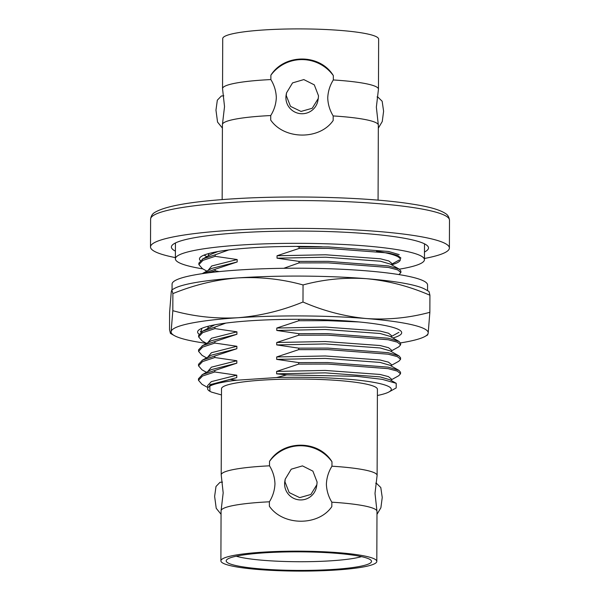 <?xml version="1.0" encoding="UTF-8"?>
<svg xmlns="http://www.w3.org/2000/svg" width="600" height="600" viewBox="0 0 600 600"><rect width="100%" height="100%" fill="white"/><g stroke="black" fill="none" stroke-linecap="round" stroke-linejoin="round"><path stroke-width="0.9" d="M376.815 561.405L376.987 511.388A77.955 9.967 -179.8 0 0 376.957 511.095A77.955 9.967 -179.8 0 0 331.845 502.185L331.822 506.632C318.525 526.207 283.02 526.08 269.377 506.243L269.392 501.795A77.955 9.967 -179.8 0 0 261.562 502.245A77.955 9.967 -179.8 0 0 221.108 510.548A77.955 9.967 -179.8 0 0 221.07 510.84L220.897 560.857A77.955 9.967 -179.8 0 0 336.33 570A77.955 9.967 -179.8 0 0 376.815 561.405A77.955 9.967 -179.8 0 0 261.382 552.263A77.955 9.967 -179.8 0 0 220.897 560.857M269.392 501.795C272.827 496.275 274.688 490.29 274.965 483.84C274.74 477.405 272.925 471.39 269.513 465.817L269.528 461.37C283.2 439.673 318.705 439.793 331.98 461.76L331.965 466.207C328.53 471.728 326.67 477.713 326.392 484.162C326.618 490.597 328.433 496.605 331.845 502.185M378.075 200.153L378.337 125.137A77.955 9.967 -179.8 0 0 378.308 124.845A77.955 9.967 -179.8 0 0 333.188 115.935L333.173 120.48C319.868 140.055 284.37 139.928 270.72 120.09L270.735 115.545A77.955 9.967 -179.8 0 0 262.905 115.995A77.955 9.967 -179.8 0 0 222.458 124.297A77.955 9.967 -179.8 0 0 222.42 124.59L222.157 199.605M270.735 115.545C274.178 110.025 276.038 104.04 276.315 97.59C276.09 91.155 274.275 85.148 270.862 79.567L270.877 75.203C284.55 53.512 320.055 53.625 333.33 75.593L333.315 79.957C329.873 85.477 328.02 91.463 327.743 97.913C327.96 104.347 329.782 110.363 333.188 115.935M318.502 95.797L318.27 98.453L312.255 108.262L301.028 111.435L290.498 106.365L286.267 95.595L286.5 92.933L292.553 82.898L303.817 79.582L314.288 84.847L318.502 95.797M286.5 92.933L286.14 94.995A16.125 15.982 9.9 0 0 300.63 113.677A16.125 15.982 9.9 0 0 317.91 100.507L318.27 98.453M317.1 482.048L316.868 484.688L310.875 494.467L299.685 497.632L289.185 492.577L284.97 481.845L285.202 479.19L291.233 469.192L302.46 465.885L312.9 471.135L317.1 482.048M285.202 479.19L284.843 481.252A16.072 15.93 9.9 0 0 299.28 499.875A16.072 15.93 9.9 0 0 316.507 486.75L316.868 484.688M378.33 128.175L382.26 121.507L383.603 111.21L382.155 101.235L377.767 96.968L377.062 96.915M376.98 514.373L380.895 507.728L382.237 497.46L380.79 487.522L376.418 483.27L375.705 483.21M223.822 95.82L221.37 95.985L217.327 100.177L215.962 110.153L217.553 122.085L222.413 128.078M222.48 482.123L220.028 482.287L216 486.465L214.627 496.41L216.225 508.305L221.062 514.275M376.957 511.095L375.007 493.388L377.077 475.702A77.955 9.967 -179.8 0 0 377.115 475.41L377.415 389.28A77.955 9.967 -179.8 0 0 261.983 380.145A77.955 9.967 -179.8 0 0 221.498 388.74L221.197 474.862A77.955 9.967 -179.8 0 0 221.235 475.155L223.178 492.862L221.108 510.548M269.513 465.817A77.955 9.967 -179.8 0 0 261.683 466.268A77.955 9.967 -179.8 0 0 221.197 474.862M377.115 475.41A77.955 9.967 -179.8 0 0 331.965 466.207M424.47 252A128.55 16.433 -179.8 0 0 428.505 247.935A128.55 16.433 -179.8 0 0 238.163 232.86A128.55 16.433 -179.8 0 0 171.398 247.035A128.55 16.433 -179.8 0 0 175.403 251.13M424.447 258.48A149.445 19.102 -179.8 0 0 449.393 248.01A149.445 19.102 -179.8 0 0 228.12 230.49A149.445 19.102 -179.8 0 0 150.51 246.968A149.445 19.102 -179.8 0 0 175.38 257.61M378.308 124.845L376.358 107.137L378.428 89.453A77.955 9.967 -179.8 0 0 378.465 89.16L378.638 39.142A77.955 9.967 -179.8 0 0 263.205 30A77.955 9.967 -179.8 0 0 222.72 38.595L222.548 88.613A77.955 9.967 -179.8 0 0 222.577 88.905L224.528 106.613L222.458 124.297M270.862 79.567A77.955 9.967 -179.8 0 0 263.032 80.017A77.955 9.967 -179.8 0 0 222.548 88.613M378.465 89.16A77.955 9.967 -179.8 0 0 333.315 79.957M236.265 556.192A67.957 8.685 -179.8 0 0 331.553 560.768A67.957 8.685 -179.8 0 0 361.478 556.635M263.925 552.862A72.675 9.293 -179.8 0 0 226.388 560.19A72.675 9.293 -179.8 0 0 259.507 568.808A72.675 9.293 -179.8 0 0 333.788 569.4A72.675 9.293 -179.8 0 0 371.325 560.692A72.675 9.293 -179.8 0 0 263.925 552.862M206.452 372.322L202.035 369.832L198.517 365.812L198.525 364.298L202.575 360.053L214.837 356.01L214.83 357.525L236.827 360.743L236.82 363.173L214.785 370.47L214.778 371.978L236.775 375.202L236.767 377.625L209.767 384.915L209.933 391.32A91.838 11.738 0.2 0 1 236.76 380.212L230.28 379.447M198.517 365.812L202.567 361.567L214.83 357.525M206.505 357.862L202.087 355.373L198.57 351.353L198.577 349.845L202.62 345.593L214.89 341.558L214.882 343.065L236.873 346.282L236.865 348.712L214.837 356.01M198.57 351.353L202.62 347.108L214.882 343.065M206.558 343.403L202.14 340.92L198.623 336.892L198.623 335.385L202.673 331.14L214.935 327.097L214.935 328.605L236.925 331.83L236.917 334.26L214.89 341.558M198.623 336.892L202.665 332.647L214.935 328.605M202.185 273.683L215.138 269.265L215.138 270.78L219.142 271.612M207.39 272.955L215.138 270.78M206.805 271.118L202.395 268.627L198.87 264.608L198.877 263.1L202.928 258.855L215.19 254.812L215.183 256.32L237.18 259.538L237.173 261.968L215.138 269.265M198.87 264.608L202.92 260.362L215.183 256.32M299.032 261.397L299.025 262.905L328.155 262.86L388.447 267.45L397.673 269.895L400.882 272.543L400.89 271.028L399.188 269.093L388.447 265.935L328.163 261.345L299.032 261.397L277.035 258.18L277.043 255.75L299.077 248.452L299.085 246.938L328.215 246.892L388.5 251.475L399.232 254.632M299.077 248.452L328.207 248.4L388.493 252.99L397.725 255.435L400.935 258.082M400.882 272.543L398.963 274.59M298.83 319.312L298.822 320.737L327.96 320.685L358.957 321.952M298.725 348.142L298.725 349.65L327.855 349.605L388.14 354.195L397.373 356.64L400.582 359.288L400.582 357.772L398.88 355.837L388.147 352.68L327.862 348.09L298.725 348.142L276.735 344.918L276.743 342.495L298.77 335.197L298.778 333.683L327.907 333.63L388.2 338.22L398.933 341.377L400.635 343.32L400.635 344.827L398.88 346.785L391.425 350.91M298.77 335.197L327.907 335.145L388.192 339.735L397.418 342.18L400.635 344.827M400.582 359.288L398.835 361.237L391.373 365.37M286.695 374.888L276.623 377.558A91.838 11.738 0.2 0 1 388.965 391.942L396.173 387.952L396.217 383.31L382.237 379.35L356.752 376.335L286.695 374.888L276.63 373.837L276.638 371.407L298.673 364.11L298.68 362.595L327.81 362.55L388.095 367.14L398.835 370.298L400.537 372.233L400.53 373.748L398.783 375.697L391.327 379.83M298.673 364.11L327.803 364.058L388.095 368.647L397.32 371.093L400.53 373.748M207.18 387.217L201.99 384.293L198.465 380.265L198.472 378.757L202.522 374.513L214.785 370.47M198.465 380.265L202.515 376.02L214.778 371.978M276.623 377.558L236.76 380.212M221.475 394.942L211.68 392.16A91.838 11.738 0.2 0 1 209.933 391.32M388.965 391.942A91.838 11.738 0.2 0 1 377.392 395.49M210.33 384.615L236.767 377.625M276.63 373.837L325.207 372.862L380.01 376.875L389.842 379.718L396.217 383.31M201.96 374.812L211.358 369.615L236.82 363.173M298.68 362.595L276.683 359.377L325.252 358.41L380.062 362.415L389.888 365.257L398.835 370.298M202.013 360.353L211.41 355.155L236.865 348.712M276.735 344.918L325.305 343.95L380.115 347.955L389.94 350.798L398.88 355.837M202.065 345.892L211.455 340.695L236.917 334.26M298.778 333.683L276.788 330.465L325.358 329.49L380.16 333.502L389.993 336.345L398.933 341.377M202.11 331.44L214.74 324.832M225.803 323.108L214.935 327.097M202.312 273.608L211.71 268.41L237.173 261.968M277.035 258.18L325.612 257.205L380.415 261.218L390.24 264.053L399.188 269.093M202.365 259.147L211.763 253.95L218.017 251.535M228.743 249.945L215.19 254.812M299.085 246.938L296.558 246.405M207.63 386.528L207.63 385.56L211.312 381.638L236.775 375.202M276.638 371.407L325.215 370.433L380.017 374.445L388.41 376.612L391.327 378.968L391.32 380.55M207.683 371.64L211.365 367.185L236.827 360.743M276.683 359.377L276.69 356.947L325.267 355.98L380.07 359.985L388.463 362.16L391.38 364.515L391.373 366.09M207.735 357.18L211.417 352.725L236.873 346.282M276.69 356.947L298.725 349.65M276.743 342.495L325.312 341.52L380.123 345.532L388.507 347.7L391.433 350.055L391.425 351.638M207.78 342.728L211.462 338.265L236.925 331.83M276.788 330.465L276.795 328.035L325.365 327.067L380.175 331.072L388.56 333.24L391.478 335.595L391.478 337.178M207.833 328.267L208.373 326.22M276.795 328.035L298.822 320.737M208.035 270.435L211.718 265.98L237.18 259.538M283.808 268.29L299.025 262.905M277.043 255.75L325.62 254.775L380.423 258.788L388.815 260.955L391.732 263.31L391.725 264.892M208.087 255.983L208.995 253.485M270.877 75.203A38.572 38.242 -170.1 0 1 333.33 75.593M269.528 461.37A38.565 38.242 -170.1 0 1 331.98 461.76M202.853 268.89A124.538 15.922 0.2 0 1 175.373 258.81A124.538 15.922 0.2 0 1 240.053 245.085A124.538 15.922 0.2 0 1 424.447 259.68A124.538 15.922 0.2 0 1 399.33 269.175M200.31 260.558A100.433 12.84 0.2 0 1 199.478 258.9A100.433 12.84 0.2 0 1 251.632 247.822A100.433 12.84 0.2 0 1 322.178 246.803M376.538 251.212A100.433 12.84 0.2 0 1 400.342 259.597A100.433 12.84 0.2 0 1 391.725 264.765M198.968 334.132A102.038 13.043 0.2 0 1 200.205 329.1A102.038 13.043 0.2 0 1 250.605 320.752A102.038 13.043 0.2 0 1 399.127 329.798A102.038 13.043 0.2 0 1 392.895 337.98M201.9 328.29L200.843 332.228M429.923 295.23L429.022 291.487L425.115 289.282A128.55 16.433 -179.8 0 0 366.525 278.7C388.155 280.763 409.283 286.267 429.923 295.23L429.862 312.3C409.125 317.91 387.967 319.995 366.382 318.54C344.76 316.485 323.625 310.972 302.985 302.01L303.045 284.947C323.782 279.33 344.947 277.245 366.525 278.7A128.55 16.433 0.2 0 0 238.005 277.897C260.317 276.743 282 279.09 303.045 284.947M427.59 335.002L428.175 333.165L429.862 312.3M172.882 293.618C194.25 284.888 215.962 279.645 238.005 277.897A128.55 16.433 -179.8 0 0 174.502 288.413L171.855 289.875L172.882 293.618L172.822 310.688L171.135 331.553L170.422 333.39L169.53 329.647L169.59 312.577L171.27 291.712L171.855 289.875M302.985 302.01C281.888 310.673 260.183 315.915 237.862 317.737C215.82 318.923 194.145 316.567 172.822 310.688M206.483 343.365A128.55 16.433 0.2 0 1 174.337 335.595A128.55 16.433 0.2 0 1 171.135 331.553A128.55 16.433 0.2 0 1 237.862 317.737A128.55 16.433 0.2 0 1 366.382 318.54A128.55 16.433 0.2 0 1 428.175 333.165A128.55 16.433 0.2 0 1 424.95 336.465A128.55 16.433 0.2 0 1 400.553 342.892M201.382 331.868L200.355 331.26M427.553 290.655L427.575 284.993A127.748 16.335 -179.8 0 0 238.417 270.015A127.748 16.335 -179.8 0 0 172.072 284.1L172.05 289.763M150.608 219.135C151.042 215.933 152.49 213.667 154.928 212.34C165.45 206.093 190.447 201.66 229.905 199.05C288.877 194.947 369.66 197.167 412.365 204.12C428.678 206.603 439.658 209.7 445.305 213.413C447.653 214.695 449.048 216.952 449.49 220.185A149.445 19.102 -179.8 0 0 228.218 202.657A149.445 19.102 -179.8 0 0 150.608 219.135L150.51 246.968M449.49 220.185L449.393 248.01M209.767 384.915L210.885 384.293M391.478 336.457L398.933 332.325M391.732 264.165L399.188 260.04M206.858 256.657L204.06 255.083M424.447 259.68L424.5 243.847M175.373 258.81L175.433 242.978M174.337 335.595L170.422 333.39M424.95 336.465L427.597 335.002"/></g></svg>
